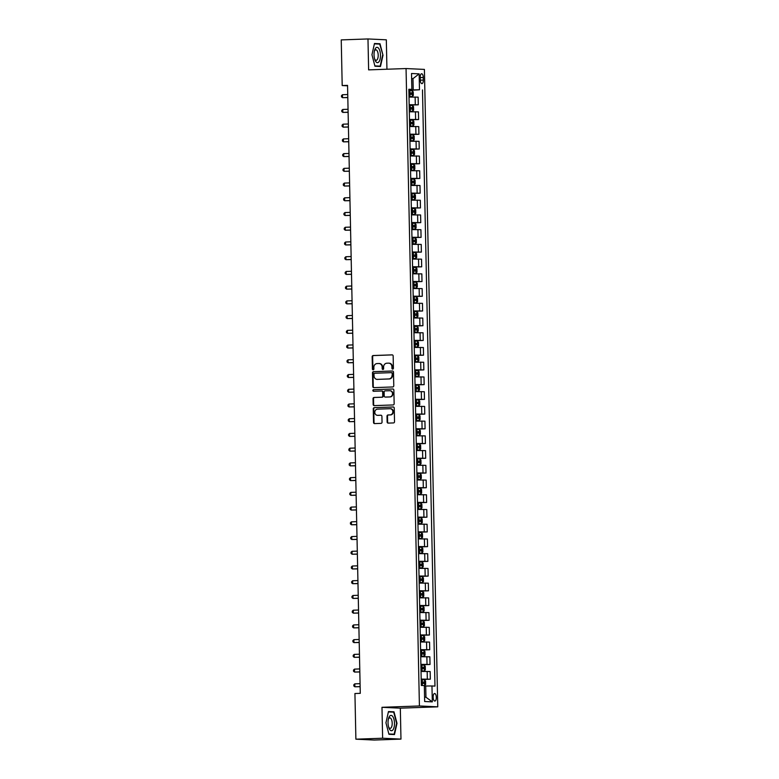 <?xml version="1.0" encoding="UTF-8"?>
<svg xmlns="http://www.w3.org/2000/svg" width="779" height="779" viewBox="0 0 779 779"><rect width="100%" height="100%" fill="white"/><g stroke="black" fill="none" stroke-linecap="round" stroke-linejoin="round"><path stroke-width="1.17" d="M392.694 369.11A0.808 0.73 -87.3 0 0 393.405 368.272L393.152 355.984A1.159 1.052 -87.3 0 0 392.08 354.864L373.18 355.536A1.159 1.052 -87.3 0 0 372.158 356.733L372.411 369.022A0.808 0.73 -87.3 0 0 373.17 369.801A0.808 0.73 -87.3 0 0 373.881 368.964L373.852 367.376A3.7 3.359 -87.3 0 1 377.133 363.559L378.711 363.501A3.7 3.359 -87.3 0 1 382.148 367.084L382.177 368.671A0.808 0.73 -87.3 0 0 383.648 368.623L383.609 367.026A3.7 3.359 -87.3 0 1 386.89 363.209L388.468 363.15A3.7 3.359 -87.3 0 1 391.905 366.734L391.944 368.321A0.808 0.73 -87.3 0 0 392.694 369.11M436.318 697.351A3.768 1.587 88 0 0 434.604 693.505A3.768 1.587 88 0 0 433.143 697.205A3.768 1.587 88 0 0 434.867 701.051A3.768 1.587 88 0 0 436.318 697.351M387.124 421.994A1.159 1.052 -87.3 0 0 388.205 423.114L393.502 422.929A1.159 1.052 -87.3 0 0 394.525 421.731L394.242 408.089A1.159 1.052 -87.3 0 0 393.171 406.969L374.271 407.641A1.159 1.052 -87.3 0 0 373.248 408.829L373.531 422.481A1.159 1.052 -87.3 0 0 374.611 423.601L381.009 423.367A1.159 1.052 -87.3 0 0 382.041 422.179L381.914 416.337A1.159 1.052 -87.3 0 0 380.843 415.217L377.669 415.334A3.097 2.804 -87.3 0 1 377.533 409.141L389.977 408.702A3.097 2.804 -87.3 0 1 392.85 411.809A3.097 2.804 -87.3 0 1 390.104 414.886L388.03 414.964A1.159 1.052 -87.3 0 0 387.007 416.152L387.124 421.994L387.621 422.023A1.159 1.052 -87.3 0 0 388.419 423.104M381.983 707.303L382.625 738.229L355.886 739.183L374.241 740.05L400.971 739.096L400.328 708.169L437.759 706.835L419.414 705.969L381.983 707.303L400.328 708.169M386.939 69.224L386.326 39.817L367.98 38.95L368.623 69.876L406.054 68.552L419.414 705.969M367.98 38.95L341.241 39.904L342.195 85.554L347.551 85.807M355.886 739.183L354.932 693.524L360.278 693.339L347.551 85.369L342.195 85.554M392.752 386.959A1.159 1.052 -87.3 0 0 393.775 385.761L393.492 372.119A1.159 1.052 -87.3 0 0 392.412 370.999L373.521 371.671A1.159 1.052 -87.3 0 0 372.498 372.868L372.781 386.511A1.159 1.052 -87.3 0 0 373.852 387.63L392.752 386.959M393.862 390.104L394.155 403.746A1.159 1.052 -87.3 0 1 393.122 404.944L374.232 405.616A1.159 1.052 -87.3 0 1 373.16 404.496L373.034 398.653A1.159 1.052 -87.3 0 1 374.056 397.465L381.72 397.193A1.159 1.052 -87.3 0 0 382.752 395.995L382.664 392.119A1.159 1.052 -87.3 0 0 381.593 391L373.618 391.282A0.808 0.73 -87.3 0 1 373.579 389.666L392.791 388.984A1.159 1.052 -87.3 0 1 393.862 390.104M420.212 77.335L420.271 79.925A3.652 1.539 88 0 0 421.936 83.655A3.652 1.539 88 0 0 423.338 80.071L423.289 77.481A3.652 1.539 88 0 0 421.614 73.752A3.652 1.539 88 0 0 420.212 77.335M437.759 706.835L424.409 69.409L406.054 68.552M408.858 89.692L411.848 89.419L408.848 89.273L421.332 685.462L424.331 685.608L424.662 701.509L432.306 701.869L425.947 697.215L425.704 686.026L424.341 686.075M411.848 89.419L411.516 73.508L419.151 73.869L419.482 89.78L408.858 89.994M408.868 90.403L419.482 89.78M422.481 89.926L434.974 686.104L431.965 685.968L432.306 701.869M382.625 738.229L400.971 739.096M411.624 78.689L412.987 78.64L411.614 78.582M413.221 89.838L412.987 78.64L419.151 73.869M424.574 697.156L425.947 697.215M409.179 105.136L418.294 104.805L418.138 97.151L409.004 97.063M409.481 119.859L418.605 119.538L418.45 111.874L409.316 111.787M409.793 134.592L418.917 134.261L418.751 126.607L409.627 126.519M410.105 149.315L419.229 148.993L419.063 141.33L409.929 141.242M410.406 164.048L419.53 163.717L419.375 156.063L410.241 155.975M410.718 178.771L419.842 178.449L419.677 170.786L410.552 170.698M411.03 193.504L420.154 193.173L419.988 185.519L410.854 185.431M411.341 208.227L420.456 207.905L420.3 200.242L411.166 200.154M411.643 222.96L420.767 222.628L420.602 214.975L411.478 214.887M411.955 237.683L421.079 237.361L420.913 229.698L411.789 229.61M412.266 252.415L421.381 252.084L421.225 244.431L412.091 244.343M412.568 267.139L421.692 266.817L421.536 259.154L412.403 259.066M412.88 281.871L422.004 281.54L421.838 273.887L412.714 273.799M413.191 296.595L422.306 296.273L422.15 288.61L413.016 288.522M413.493 311.327L422.617 310.996L422.461 303.343L413.328 303.255M413.805 326.05L422.929 325.729L422.763 318.066L413.639 317.978M414.116 340.783L423.231 340.452L423.075 332.799L413.941 332.711M414.418 355.506L423.542 355.185L423.387 347.522L414.253 347.434M414.73 370.239L423.854 369.908L423.688 362.254L414.564 362.167M415.041 384.962L424.156 384.641L424 376.978L414.866 376.89M415.343 399.695L424.467 399.364L424.312 391.71L415.178 391.623M415.655 414.418L424.779 414.097L424.613 406.434L415.489 406.346M415.967 429.151L425.081 428.82L424.925 421.166L415.791 421.079M416.268 443.874L425.392 443.553L425.237 435.889L416.103 435.802M416.58 458.607L425.704 458.276L425.538 450.622L416.414 450.535M416.892 473.33L426.016 473.009L425.85 465.345L416.716 465.258M417.193 488.063L426.317 487.732L426.162 480.078L417.028 479.991M417.505 502.786L426.629 502.465L426.464 494.801L417.34 494.714M417.817 517.519L426.941 517.188L426.775 509.534L417.641 509.447M418.128 532.242L427.243 531.921L427.087 524.257L417.953 524.17M418.43 546.975L427.554 546.644L427.389 538.99L418.265 538.902M418.742 561.698L427.866 561.377L427.7 553.713L418.576 553.626M419.053 576.431L428.168 576.1L428.012 568.446L418.878 568.358M419.355 591.154L428.479 590.833L428.323 583.169L419.19 583.082M419.667 605.887L428.791 605.556L428.625 597.902L419.501 597.814M419.978 620.61L429.093 620.288L428.937 612.625L419.803 612.537M420.28 635.343L429.404 635.012L429.248 627.358L420.115 627.27M420.592 650.066L429.716 649.744L429.55 642.081L420.426 641.993M420.903 664.799L430.018 664.468L429.862 656.814L420.728 656.726M421.205 679.522L430.329 679.2L430.174 671.537L421.04 671.449M418.294 104.805L409.17 104.717M418.605 119.538L409.481 119.45M418.917 134.261L409.783 134.173M419.229 148.993L410.095 148.906M419.53 163.717L410.406 163.629M419.842 178.449L410.708 178.362M420.154 193.173L411.02 193.085M420.456 207.905L411.331 207.818M420.767 222.628L411.633 222.541M421.079 237.361L411.945 237.274M421.381 252.084L412.257 251.997M421.692 266.817L412.558 266.73M422.004 281.54L412.87 281.453M422.306 296.273L413.182 296.186M422.617 310.996L413.483 310.909M422.929 325.729L413.795 325.641M423.231 340.452L414.107 340.365M423.542 355.185L414.409 355.097M423.854 369.908L414.72 369.821M424.156 384.641L415.032 384.553M424.467 399.364L415.343 399.276M424.779 414.097L415.645 414.009M425.081 428.82L415.957 428.732M425.392 443.553L416.268 443.465M425.704 458.276L416.57 458.188M426.016 473.009L416.882 472.921M426.317 487.732L417.193 487.644M426.629 502.465L417.495 502.377M426.941 517.188L417.807 517.1M427.243 531.921L418.119 531.833M427.554 546.644L418.42 546.556M427.866 561.377L418.732 561.289M428.168 576.1L419.044 576.012M428.479 590.833L419.345 590.745M428.791 605.556L419.657 605.468M429.093 620.288L419.969 620.201M429.404 635.012L420.271 634.924M429.716 649.744L420.582 649.657M430.018 664.468L420.894 664.38M430.329 679.2L421.196 679.113M425.704 686.026L431.965 685.968M371.953 54.734L374.952 66.234L380.483 66.497L383.005 55.251L380.006 43.751L374.475 43.497L371.953 54.734M394.476 734.558L396.998 723.311L393.999 711.811L388.468 711.558L385.946 722.795L388.945 734.295L394.476 734.558M375.527 43.916L380.006 43.751M374.397 43.858L379.714 44.111L383.005 55.251M389.519 711.977L393.999 711.811M392.889 369.071A0.808 0.73 -87.3 0 1 392.431 368.35L392.402 366.753A3.7 3.359 -87.3 0 0 388.964 363.18M379.207 363.52A3.7 3.359 -87.3 0 1 382.635 367.104L382.674 368.691A0.808 0.73 -87.3 0 0 383.122 369.421M392.353 354.893L373.677 355.565A1.159 1.052 -87.3 0 0 372.654 356.753L372.907 369.042A0.808 0.73 -87.3 0 0 373.365 369.762M392.694 371.028L374.017 371.69A1.159 1.052 -87.3 0 0 372.995 372.888L373.277 386.53A1.159 1.052 -87.3 0 0 374.076 387.621M392.051 373.443A0.808 0.73 -87.3 0 0 391.292 372.654L374.709 373.248A0.808 0.73 -87.3 0 0 373.988 374.086L374.027 375.76A3.7 3.359 -87.3 0 0 377.961 379.363L388.799 378.935A3.7 3.359 -87.3 0 0 392.08 375.118L392.538 373.462A0.808 0.73 -87.3 0 0 391.788 372.683L391.409 372.664M392.538 373.462L392.577 375.147A3.7 3.359 -87.3 0 1 389.296 378.964L377.961 379.363M381.749 391.009L382.09 391.029A1.159 1.052 -87.3 0 1 383.161 392.139L383.249 396.014A1.159 1.052 -87.3 0 1 382.216 397.212L374.553 397.485A1.159 1.052 -87.3 0 0 373.531 398.682L373.657 404.515A1.159 1.052 -87.3 0 0 374.446 405.606M393.074 389.013L374.076 389.685A0.808 0.73 -87.3 0 0 373.881 391.272M389.675 396.91A3.097 2.804 -87.3 0 0 389.753 390.717A3.097 2.804 -87.3 0 0 389.549 390.717L385.167 390.873A1.159 1.052 -87.3 0 0 384.135 392.071L384.222 395.946A1.159 1.052 -87.3 0 0 385.293 397.066L390.172 396.93A3.097 2.804 -87.3 0 0 390.25 390.746A3.097 2.804 -87.3 0 0 390.045 390.737M385.634 397.076A1.159 1.052 -87.3 0 0 385.79 397.086L385.293 397.066M390.172 396.93L385.79 397.086M390.474 408.722A3.097 2.804 -87.3 0 1 393.346 411.838A3.097 2.804 -87.3 0 1 390.6 414.915L388.526 414.983A1.159 1.052 -87.3 0 0 387.504 416.181L387.621 422.023M377.737 415.334A3.097 2.804 -87.3 0 0 378.166 415.353L377.669 415.334M381.116 415.246L378.166 415.353M393.444 406.998L374.767 407.66A1.159 1.052 -87.3 0 0 373.745 408.858L374.027 422.5A1.159 1.052 -87.3 0 0 374.826 423.591M408.994 96.645L412.344 96.577L413.308 95.447L413.23 91.912L412.247 90.724L408.878 90.695M412.344 96.577L408.994 96.586M347.736 94.541L342.468 94.726L342.526 97.677L347.804 97.589M408.956 94.356L411.809 94.327L411.76 92.915L408.926 92.935M408.926 92.983L410.221 92.974L410.251 94.386M412.247 90.724L412.364 96.547M342.468 94.726L341.465 95.681L341.494 96.859L342.526 97.677L347.804 97.482M409.306 111.368L412.646 111.309L413.62 110.18L413.542 106.645L412.529 105.418L409.179 105.428M412.646 111.309L409.306 111.319M348.047 109.264L342.779 109.459L342.838 112.4L348.106 112.312M409.257 109.079L412.11 109.06L412.072 107.638L409.228 107.668M409.228 107.716L410.533 107.697L410.562 109.109M342.779 109.459L341.777 110.404L341.796 111.582L342.838 112.4L348.106 112.215M409.618 126.101L412.958 126.032L413.922 124.903L413.853 121.368L412.831 120.141L409.491 120.151M412.958 126.032L409.618 126.042M348.359 123.997L343.081 124.182L343.149 127.133L348.417 127.045M409.569 123.812L412.403 123.783L412.373 122.371L409.54 122.391M409.54 122.439L410.835 122.43L410.864 123.842M343.081 124.182L342.088 125.137L342.108 126.315L343.149 127.133L348.417 126.938M409.929 140.824L413.269 140.765L414.233 139.636L414.155 136.101L413.172 134.903L409.803 134.884M413.269 140.765L409.92 140.775M348.661 138.72L343.393 138.915L343.451 141.856L348.729 141.768M409.881 138.535L412.734 138.516L412.685 137.094L409.851 137.123M409.851 137.172L411.146 137.153L411.176 138.565M343.393 138.915L342.39 139.86L342.419 141.038L343.451 141.856L348.729 141.671M410.231 155.557L413.571 155.488L414.545 154.359L414.467 150.824L413.474 149.636L410.105 149.607M413.571 155.488L410.231 155.498M348.973 153.453L343.705 153.638L343.763 156.589L349.041 156.501M410.182 153.268L413.026 153.239L412.997 151.827L410.153 151.847M410.153 151.895L411.458 151.886L411.487 153.297M413.474 149.636L413.6 155.459M343.705 153.638L342.702 154.593L342.721 155.771L343.763 156.589L349.031 156.394M379.013 61.707A7.663 3.213 88 0 0 379.977 51.307A7.663 3.213 88 0 0 375.517 48.298A7.663 3.213 88 0 0 374.524 50.508A7.663 3.213 88 0 0 374.855 59.681A7.663 3.213 88 0 0 379.013 61.707M374.592 58.853A5.249 2.201 88 0 0 376.189 60.295A5.249 2.201 88 0 0 377.202 59.642A5.249 2.201 88 0 0 378.088 53.702A5.249 2.201 88 0 0 375.809 49.807A5.249 2.201 88 0 0 374.806 50.45A5.249 2.201 88 0 0 374.329 51.346M382.616 55.251L380.171 66.147L374.865 65.894M376.121 66.293L380.171 66.147M388.039 722.912A7.663 3.213 88 0 0 388.848 727.732A7.663 3.213 88 0 0 392.48 730.342A7.663 3.213 88 0 0 394.486 723.214A7.663 3.213 88 0 0 392.071 715.794A7.663 3.213 88 0 0 388.517 718.569A7.663 3.213 88 0 0 388.039 722.912M388.594 726.914A5.249 2.201 88 0 0 390.182 728.355A5.249 2.201 88 0 0 392.197 723.214A5.249 2.201 88 0 0 389.812 717.868A5.249 2.201 88 0 0 388.322 719.406M388.39 711.918L393.707 712.172L396.618 723.311L394.164 734.207L388.857 733.954M390.113 734.354L394.164 734.207M410.543 170.28L413.883 170.221L414.847 169.092L414.779 165.557L413.756 164.33L410.416 164.34M413.785 164.359L413.902 170.192L410.543 170.231M349.284 168.176L344.006 168.371L344.075 171.312L349.343 171.224M410.494 167.991L413.328 167.972L413.298 166.55L410.465 166.579M410.465 166.628L411.76 166.609L411.789 168.021M344.006 168.371L343.013 169.316L343.033 170.494L344.075 171.312L349.343 171.127M410.854 185.012L414.194 184.944L415.158 183.815L415.08 180.28L414.097 179.092L410.728 179.063M414.194 184.944L410.845 184.954M349.586 182.909L344.318 183.094L344.376 186.045L349.654 185.957M410.806 182.724L413.659 182.695L413.61 181.283L410.776 181.303M410.776 181.351L412.072 181.341L412.101 182.753M414.097 179.092L414.214 184.915M344.318 183.094L343.315 184.048L343.344 185.227L344.376 186.045L349.654 185.85M411.156 199.736L414.496 199.677L415.47 198.548L415.392 195.013L414.379 193.786L411.03 193.796M414.496 199.677L411.156 199.687M349.898 197.632L344.63 197.827L344.688 200.768L349.966 200.68M411.108 197.447L413.951 197.428L413.922 196.006L411.078 196.035M411.078 196.084L412.383 196.065L412.412 197.477M344.63 197.827L343.627 198.772L343.656 199.95L344.688 200.768L349.956 200.583M411.468 214.468L414.837 214.371L415.772 213.271L415.704 209.736L414.681 208.509L411.341 208.519M414.808 214.4L411.468 214.41M350.209 212.365L344.931 212.55L345 215.501L350.268 215.413M411.419 212.18L414.253 212.151L414.224 210.739L411.39 210.758M411.39 210.807L412.685 210.797L412.714 212.209M344.931 212.55L343.938 213.504L343.958 214.683L345 215.501L350.268 215.306M411.779 229.192L415.119 229.133L416.083 228.004L416.005 224.469L415.022 223.271L411.653 223.252M415.119 229.133L411.779 229.143M350.511 227.088L345.243 227.283L345.301 230.224L350.579 230.136M411.731 226.903L414.584 226.884L414.535 225.462L411.702 225.491M411.702 225.54L412.997 225.52L413.026 226.932M345.243 227.283L344.24 228.228L344.269 229.406L345.301 230.224L350.579 230.039M412.081 243.924L415.421 243.856L416.395 242.727L416.317 239.192L415.324 238.004L411.964 237.975M415.421 243.856L412.081 243.866M350.823 241.821L345.555 242.006L345.613 244.957L350.891 244.869M412.033 241.636L414.876 241.607L414.847 240.195L412.003 240.214M412.003 240.263L413.308 240.253L413.337 241.665M415.324 238.004L415.45 243.827M345.555 242.006L344.552 242.96L344.581 244.139L345.613 244.957L350.881 244.762M412.393 258.647L415.733 258.589L416.697 257.459L416.629 253.925L415.606 252.698L412.266 252.708M415.635 252.727L415.762 258.56L412.393 258.599M351.134 256.544L345.857 256.739L345.925 259.68L351.193 259.592M412.344 256.359L415.197 256.34L415.149 254.918L412.315 254.947M412.315 254.996L413.61 254.976L413.639 256.388M345.857 256.739L344.863 257.683L344.883 258.862L345.925 259.68L351.193 259.495M412.704 273.371L416.044 273.312L417.008 272.183L416.931 268.648L415.947 267.46L412.578 267.431M416.044 273.312L412.704 273.322M351.436 271.277L346.168 271.462L346.227 274.412L351.504 274.325M412.656 271.092L415.509 271.063L415.46 269.651L412.627 269.67M412.627 269.719L413.922 269.709L413.951 271.121M415.947 267.46L416.064 273.283M346.168 271.462L345.165 272.416L345.194 273.595L346.227 274.412L351.504 274.218M413.006 288.103L416.346 288.045L417.32 286.915L417.242 283.381L416.229 282.154L412.889 282.164M416.346 288.045L413.006 288.055M351.748 286L346.48 286.195L346.538 289.136L351.816 289.048M412.958 285.815L415.801 285.796L415.772 284.374L412.928 284.403M412.928 284.452L414.233 284.432L414.262 285.844M346.48 286.195L345.477 287.139L345.506 288.318L346.538 289.136L351.806 288.951M413.318 302.827L416.687 302.739L417.622 301.639L417.554 298.104L416.531 296.877L413.191 296.887M416.658 302.768L413.318 302.778M352.059 300.733L346.782 300.918L346.85 303.868L352.118 303.781M413.269 300.548L416.122 300.519L416.083 299.107L413.24 299.126M413.24 299.175L414.535 299.165L414.574 300.577M346.782 300.918L345.788 301.872L345.808 303.05L346.85 303.868L352.118 303.674M413.63 317.559L416.969 317.501L417.933 316.371L417.865 312.837L416.843 311.61L413.503 311.619M416.969 317.501L413.63 317.511M352.361 315.456L347.093 315.651L347.152 318.592L352.429 318.504M413.581 315.271L416.434 315.252L416.385 313.83L413.552 313.859M413.552 313.908L414.847 313.888L414.876 315.3M347.093 315.651L346.09 316.595L346.119 317.774L347.152 318.592L352.429 318.407M413.931 332.282L417.271 332.224L418.245 331.094L418.167 327.56L417.174 326.362L413.815 326.343M417.271 332.224L413.931 332.234M352.673 330.189L347.405 330.374L347.463 333.324L352.741 333.237M413.883 330.004L416.726 329.975L416.697 328.563L413.853 328.582M413.863 328.631L415.158 328.621L415.188 330.033M417.174 326.362L417.301 332.195M347.405 330.374L346.402 331.328L346.431 332.506L347.463 333.324L352.741 333.13M414.243 347.015L417.583 346.957L418.557 345.827L418.479 342.293L417.486 341.095L414.116 341.075M417.486 341.095L417.612 346.928L414.243 346.967M352.984 344.912L347.707 345.107L347.775 348.047L353.043 347.96M414.194 344.727L417.047 344.707L417.008 343.286L414.165 343.315M414.165 343.364L415.47 343.344L415.499 344.756M347.707 345.107L346.713 346.051L346.733 347.23L347.775 348.047L353.043 347.862M414.555 361.738L417.895 361.68L418.859 360.55L418.79 357.016L417.797 355.818L414.428 355.799M417.895 361.68L414.555 361.69M353.296 359.645L348.018 359.83L348.077 362.78L353.354 362.693M414.506 359.46L417.359 359.431L417.31 358.019L414.477 358.038M414.477 358.087L415.772 358.077L415.801 359.489M417.797 355.818L417.914 361.651M348.018 359.83L347.015 360.784L347.044 361.962L348.077 362.78L353.354 362.586M414.856 376.471L418.206 376.413L419.17 375.283L419.092 371.749L418.109 370.551L414.74 370.531M418.109 370.551L418.226 376.384L414.856 376.423M353.598 374.368L348.33 374.563L348.388 377.503L353.666 377.416M414.817 374.183L417.651 374.163L417.622 372.742L414.779 372.771M414.788 372.82L416.083 372.8L416.113 374.212M348.33 374.563L347.327 375.507L347.356 376.685L348.388 377.503L353.666 377.318M415.168 391.194L418.508 391.136L419.482 390.006L419.404 386.472L418.391 385.245L415.041 385.254M418.508 391.136L415.168 391.146M353.909 389.101L348.641 389.286L348.7 392.236L353.968 392.149M415.119 388.916L417.972 388.887L417.933 387.475L415.09 387.494M415.09 387.543L416.395 387.533L416.424 388.945M348.641 389.286L347.638 390.24L347.658 391.418L348.7 392.236L353.968 392.041M415.48 405.927L418.82 405.869L419.784 404.739L419.715 401.204L418.693 399.978L415.353 399.987M418.82 405.869L415.48 405.878M354.221 403.824L348.943 404.019L349.011 406.959L354.279 406.872M415.431 403.639L418.284 403.619L418.235 402.198L415.402 402.227M415.402 402.276L416.697 402.256L416.726 403.668M348.943 404.019L347.95 404.963L347.97 406.141L349.011 406.959L354.279 406.774M415.782 420.65L419.131 420.592L420.095 419.462L420.017 415.928L419.034 414.73L415.665 414.71M419.131 420.592L415.782 420.602M354.523 418.557L349.255 418.742L349.313 421.692L354.591 421.605M415.743 418.372L418.576 418.342L418.547 416.931L415.713 416.95M415.713 416.999L417.008 416.989L417.038 418.401M349.255 418.742L348.252 419.696L348.281 420.874L349.313 421.692L354.591 421.497M416.093 435.383L419.433 435.325L420.407 434.195L420.329 430.66L419.316 429.433L415.967 429.443M419.336 429.463L419.462 435.295L416.093 435.334M354.834 433.28L349.567 433.475L349.625 436.415L354.903 436.328M416.044 433.095L418.898 433.075L418.859 431.654L416.015 431.683M416.015 431.732L417.32 431.712L417.349 433.124M349.567 433.475L348.564 434.419L348.583 435.597L349.625 436.415L354.893 436.23M416.405 450.106L419.745 450.048L420.709 448.918L420.641 445.384L419.647 444.186L416.278 444.166M419.745 450.048L416.405 450.058M355.146 448.013L349.868 448.198L349.937 451.148L355.205 451.06M416.356 447.828L419.209 447.798L419.16 446.386L416.327 446.406M416.327 446.455L417.622 446.445L417.651 447.857M419.647 444.186L419.764 450.019M349.868 448.198L348.875 449.152L348.895 450.33L349.937 451.148L355.205 450.953M416.716 464.839L420.056 464.781L421.02 463.651L420.942 460.116L419.959 458.919L416.59 458.899M419.959 458.919L420.076 464.751L416.707 464.79M355.448 462.736L350.18 462.93L350.238 465.871L355.516 465.784M416.668 462.551L419.501 462.531L419.472 461.11L416.638 461.139M416.638 461.187L417.933 461.168L417.963 462.58M350.18 462.93L349.177 463.875L349.206 465.053L350.238 465.871L355.516 465.686M417.018 479.562L420.358 479.504L421.332 478.374L421.254 474.839L420.241 473.613L416.892 473.622M420.358 479.504L417.018 479.513M355.76 477.469L350.492 477.654L350.55 480.604L355.828 480.516M416.969 477.284L419.832 477.254L419.784 475.842L416.94 475.862M416.94 475.911L418.245 475.901L418.274 477.313M350.492 477.654L349.489 478.608L349.508 479.786L350.55 480.604L355.818 480.409M417.33 494.295L420.699 494.207L421.634 493.107L421.566 489.572L420.543 488.345L417.203 488.355M420.67 494.237L417.33 494.246M356.071 492.192L350.793 492.386L350.862 495.327L356.13 495.24M417.281 492.007L420.134 491.987L420.085 490.566L417.252 490.595M417.252 490.643L418.547 490.624L418.576 492.036M350.793 492.386L349.8 493.331L349.82 494.509L350.862 495.327L356.13 495.142M417.641 509.018L420.981 508.96L421.945 507.83L421.867 504.295L420.884 503.098L417.515 503.078M420.981 508.96L417.632 508.969M356.373 506.925L351.105 507.11L351.163 510.06L356.441 509.972M417.593 506.739L420.426 506.71L420.397 505.298L417.563 505.318M417.563 505.367L418.859 505.357L418.888 506.769M351.105 507.11L350.102 508.064L350.131 509.242L351.163 510.06L356.441 509.865M417.943 523.751L421.283 523.692L422.257 522.563L422.179 519.028L421.166 517.801L417.817 517.811M421.186 517.831L421.312 523.663L417.943 523.702M356.685 521.648L351.417 521.842L351.475 524.783L356.753 524.695M417.895 521.463L420.757 521.443L420.709 520.021L417.865 520.051M417.865 520.099L419.17 520.08L419.199 521.492M351.417 521.842L350.414 522.787L350.443 523.965L351.475 524.783L356.743 524.598M418.255 538.474L421.624 538.386L422.559 537.286L422.491 533.751L421.497 532.554L418.128 532.534M421.595 538.416L418.255 538.425M356.996 536.38L351.719 536.565L351.787 539.516L357.055 539.428M418.206 536.195L421.059 536.166L421.011 534.754L418.177 534.774M418.177 534.822L419.472 534.813L419.501 536.225M421.497 532.554L421.624 538.386M351.719 536.565L350.725 537.52L350.745 538.698L351.787 539.516L357.055 539.321M418.566 553.207L421.906 553.148L422.87 552.019L422.793 548.484L421.809 547.286L418.44 547.267M421.809 547.286L421.926 553.119L418.566 553.158M357.298 551.104L352.03 551.298L352.089 554.239L357.366 554.151M418.518 550.919L421.351 550.899L421.322 549.477L418.489 549.507M418.489 549.555L419.784 549.536L419.813 550.948M352.03 551.298L351.027 552.243L351.056 553.421L352.089 554.239L357.366 554.054M418.868 567.93L422.208 567.872L423.182 566.742L423.104 563.207L422.091 561.98L418.751 561.99M422.208 567.872L418.868 567.881M357.61 565.836L352.342 566.021L352.4 568.972L357.678 568.884M418.82 565.651L421.682 565.622L421.634 564.21L418.79 564.23M418.79 564.278L420.095 564.269L420.124 565.681M352.342 566.021L351.339 566.976L351.368 568.154L352.4 568.972L357.668 568.777M419.18 582.663L422.549 582.575L423.484 581.475L423.416 577.94L422.393 576.713L419.053 576.723M422.52 582.604L419.18 582.614M357.921 580.559L352.644 580.754L352.712 583.695L357.98 583.607M419.131 580.374L421.984 580.355L421.936 578.933L419.102 578.963M419.102 579.011L420.397 578.992L420.426 580.404M352.644 580.754L351.65 581.699L351.67 582.877L352.712 583.695L357.98 583.51M419.492 597.386L422.831 597.327L423.795 596.198L423.727 592.663L422.705 591.436L419.365 591.446M422.831 597.327L419.492 597.337M358.223 595.292L352.955 595.477L353.014 598.428L358.291 598.34M419.443 595.107L422.276 595.078L422.247 593.666L419.414 593.686M419.414 593.734L420.709 593.725L420.738 595.137M352.955 595.477L351.952 596.432L351.981 597.61L353.014 598.428L358.291 598.233M419.793 612.119L423.133 612.06L424.107 610.931L424.029 607.396L423.016 606.169L419.677 606.179M423.036 606.198L423.163 612.031L419.793 612.07M358.535 610.015L353.267 610.21L353.325 613.151L358.603 613.063M419.745 609.83L422.608 609.811L422.559 608.389L419.715 608.418M419.715 608.467L421.02 608.448L421.049 609.86M353.267 610.21L352.264 611.155L352.293 612.333L353.325 613.151L358.593 612.966M420.105 626.842L423.474 626.754L424.409 625.654L424.341 622.119L423.348 620.921L419.978 620.902M423.445 626.783L420.105 626.793M358.846 624.748L353.569 624.933L353.637 627.884L358.905 627.796M420.056 624.563L422.909 624.534L422.87 623.122L420.027 623.142M420.027 623.19L421.322 623.181L421.361 624.592M423.348 620.921L423.474 626.754M353.569 624.933L352.575 625.888L352.595 627.066L353.637 627.884L358.905 627.689M420.417 641.575L423.757 641.516L424.721 640.387L424.652 636.852L423.63 635.625L420.29 635.635M423.659 635.654L423.776 641.487L420.417 641.526M359.158 639.471L353.88 639.666L353.939 642.607L359.216 642.519M420.368 639.286L423.201 639.267L423.172 637.845L420.339 637.874M420.339 637.923L421.634 637.904L421.663 639.316M353.88 639.666L352.877 640.611L352.906 641.789L353.939 642.607L359.216 642.422M420.718 656.298L424.058 656.239L425.032 655.11L424.954 651.575L423.942 650.348L420.602 650.358M424.058 656.239L420.718 656.249M359.46 654.204L354.192 654.389L354.25 657.34L359.528 657.252M420.67 654.019L423.533 653.99L423.484 652.578L420.641 652.598M420.65 652.646L421.945 652.636L421.975 654.048M354.192 654.389L353.189 655.343L353.218 656.522L354.25 657.34L359.528 657.145M421.03 671.031L424.37 670.972L425.344 669.843L425.266 666.308L424.273 665.11L420.903 665.091M424.37 670.972L421.03 670.982M359.771 668.927L354.494 669.122L354.562 672.063L359.83 671.975M420.981 668.742L423.834 668.723L423.795 667.301L420.952 667.33M420.952 667.379L422.257 667.36L422.286 668.771M354.494 669.122L353.5 670.067L353.52 671.245L354.562 672.063L359.83 671.878M424.331 685.715L425.646 684.566L425.577 681.031L424.555 679.804L421.215 679.814M360.083 683.66L354.805 683.845L354.873 686.796L360.141 686.708M421.293 683.475L424.127 683.446L424.097 682.034L421.264 682.053M421.264 682.102L422.559 682.092L422.588 683.504M354.805 683.845L353.802 684.799L353.832 685.978L354.873 686.796L360.141 686.601M415.295 104.668L415.139 97.005M415.606 119.391L415.45 111.738M415.918 134.124L415.752 126.461M416.22 148.847L416.064 141.194M416.531 163.58L416.376 155.917M416.843 178.303L416.677 170.65M417.145 193.036L416.989 185.373M417.456 207.759L417.301 200.106M417.768 222.492L417.602 214.829M418.08 237.215L417.914 229.562M418.381 251.948L418.226 244.285M418.693 266.671L418.527 259.017M419.005 281.404L418.839 273.741M419.306 296.127L419.151 288.473M419.618 310.86L419.453 303.197M419.93 325.583L419.764 317.929M420.232 340.316L420.076 332.652M420.543 355.039L420.387 347.385M420.855 369.772L420.689 362.108M421.157 384.495L421.001 376.841M421.468 399.228L421.312 391.564M421.78 413.951L421.614 406.297M422.082 428.684L421.926 421.02M422.393 443.407L422.237 435.753M422.705 458.14L422.539 450.476M423.007 472.863L422.851 465.209M423.318 487.596L423.163 479.932M423.63 502.319L423.464 494.665M423.932 517.052L423.776 509.388M424.243 531.775L424.088 524.121M424.555 546.507L424.389 538.844M424.867 561.231L424.701 553.577M425.168 575.963L425.013 568.3M425.48 590.686L425.315 583.033M425.792 605.419L425.626 597.756M426.094 620.142L425.938 612.489M426.405 634.875L426.24 627.212M426.717 649.598L426.551 641.945M427.019 664.331L426.863 656.668M427.33 679.054L427.174 671.401M420.222 77.588L423.289 77.481M420.271 80.179L423.338 80.071M392.402 366.753L391.905 366.734M382.674 368.691L382.177 368.671M382.635 367.104L382.148 367.084M372.907 369.042L372.411 369.022M372.654 356.753L372.158 356.733M373.677 355.565L373.18 355.536M392.431 368.35L391.944 368.321M373.277 386.53L372.781 386.511M372.995 372.888L372.498 372.868M374.017 371.69L373.521 371.671M389.296 378.964L388.799 378.935M392.577 375.147L392.08 375.118M373.657 404.515L373.16 404.496M373.531 398.682L373.034 398.653M374.553 397.485L374.056 397.465M382.216 397.212L381.72 397.193M383.249 396.014L382.752 395.995M383.161 392.139L382.664 392.119M374.076 389.685L373.579 389.666M387.504 416.181L387.007 416.152M388.526 414.983L388.03 414.964M390.6 414.915L390.104 414.886M374.027 422.5L373.531 422.481M373.745 408.858L373.248 408.829M374.767 407.66L374.271 407.641M409.91 92.925L409.861 90.685M409.988 96.577L409.939 94.337M410.221 92.974L411.76 92.915M412.675 111.28L412.549 105.447M410.221 107.648L410.173 105.408M410.299 111.3L410.251 109.06M410.533 107.697L412.072 107.638M412.977 126.003L412.86 120.18M410.523 122.381L410.484 120.141M410.601 126.032L410.552 123.793M410.835 122.43L412.373 122.371M413.289 140.736L413.172 134.903M410.835 137.104L410.786 134.864M410.913 140.756L410.864 138.516M411.146 137.153L412.685 137.094M411.146 151.837L411.098 149.597M411.224 155.488L411.176 153.249M411.458 151.886L412.997 151.827M411.448 166.56L411.409 164.32M411.526 170.212L411.487 167.972M411.76 166.609L413.298 166.55M411.76 181.293L411.711 179.053M411.838 184.944L411.789 182.705M412.072 181.341L413.61 181.283M414.525 199.648L414.399 193.815M412.072 196.016L412.023 193.776M412.149 199.667L412.101 197.428M412.383 196.065L413.922 196.006M414.837 214.371L414.71 208.548M412.383 210.749L412.334 208.509M412.451 214.4L412.412 212.161M412.685 210.797L414.224 210.739M415.139 229.104L415.022 223.271M412.685 225.472L412.636 223.232M412.763 229.123L412.714 226.884M412.997 225.52L414.535 225.462M412.997 240.205L412.948 237.965M413.074 243.856L413.026 241.617M413.308 240.253L414.847 240.195M413.308 254.928L413.26 252.688M413.376 258.579L413.337 256.34M413.61 254.976L415.149 254.918M413.61 269.661L413.561 267.421M413.688 273.312L413.639 271.073M413.922 269.709L415.46 269.651M416.376 288.016L416.249 282.183M413.922 284.384L413.873 282.144M414 288.035L413.951 285.796M414.233 284.432L415.772 284.374M416.687 302.739L416.561 296.906M414.233 299.117L414.185 296.877M414.301 302.768L414.262 300.528M414.535 299.165L416.083 299.107M416.989 317.472L416.872 311.639M414.535 313.84L414.486 311.6M414.613 317.491L414.564 315.252M414.847 313.888L416.385 313.83M414.847 328.572L414.798 326.333M414.925 332.224L414.876 329.984M415.158 328.621L416.697 328.563M415.158 343.296L415.11 341.056M415.236 346.947L415.188 344.707M415.47 343.344L417.008 343.286M415.46 358.028L415.421 355.789M415.538 361.68L415.489 359.44M415.772 358.077L417.31 358.019M415.772 372.752L415.723 370.512M415.85 376.403L415.801 374.163M416.083 372.8L417.622 372.742M418.537 391.107L418.411 385.274M416.083 387.484L416.035 385.245M416.161 391.136L416.113 388.896M416.395 387.533L417.933 387.475M418.839 405.84L418.722 400.007M416.385 402.207L416.346 399.968M416.463 405.859L416.414 403.619M416.697 402.256L418.235 402.198M419.151 420.563L419.034 414.73M416.697 416.94L416.648 414.701M416.775 420.592L416.726 418.352M417.008 416.989L418.547 416.931M417.008 431.663L416.96 429.424M417.086 435.315L417.038 433.075M417.32 431.712L418.859 431.654M417.31 446.396L417.271 444.157M417.388 450.048L417.34 447.808M417.622 446.445L419.16 446.386M417.622 461.119L417.573 458.88M417.7 464.771L417.651 462.531M417.933 461.168L419.472 461.11M420.387 479.474L420.261 473.642M417.933 475.852L417.885 473.613M418.011 479.504L417.963 477.264M418.245 475.901L419.784 475.842M420.699 494.207L420.572 488.375M418.235 490.575L418.196 488.336M418.313 494.227L418.274 491.987M418.547 490.624L420.085 490.566M421.001 508.93L420.884 503.098M418.547 505.308L418.498 503.068M418.625 508.96L418.576 506.72M418.859 505.357L420.397 505.298M418.859 520.031L418.81 517.792M418.936 523.683L418.888 521.443M419.17 520.08L420.709 520.021M419.17 534.764L419.121 532.524M419.238 538.416L419.199 536.176M419.472 534.813L421.011 534.754M419.472 549.487L419.423 547.248M419.55 553.139L419.501 550.899M419.784 549.536L421.322 549.477M422.237 567.842L422.111 562.01M419.784 564.22L419.735 561.98M419.862 567.872L419.813 565.632M420.095 564.269L421.634 564.21M422.549 582.575L422.422 576.742M420.095 578.943L420.047 576.703M420.163 582.595L420.124 580.355M420.397 578.992L421.936 578.933M422.851 597.298L422.734 591.465M420.397 593.676L420.348 591.436M420.475 597.327L420.426 595.088M420.709 593.725L422.247 593.666M420.709 608.399L420.66 606.159M420.787 612.051L420.738 609.811M421.02 608.448L422.559 608.389M421.02 623.132L420.972 620.892M421.088 626.783L421.049 624.544M421.322 623.181L422.87 623.122M421.322 637.855L421.273 635.615M421.4 641.506L421.351 639.267M421.634 637.904L423.172 637.845M424.088 656.21L423.961 650.377M421.634 652.588L421.585 650.348M421.712 656.239L421.663 654M421.945 652.636L423.484 652.578M424.399 670.943L424.273 665.11M421.945 667.311L421.897 665.071M422.023 670.962L421.975 668.723M422.257 667.36L423.795 667.301M424.701 685.666L424.584 679.833M422.247 682.044L422.208 679.804M422.325 685.51L422.276 683.456M422.559 682.092L424.097 682.034M389.218 363.18L388.721 363.15M379.451 363.52L378.954 363.501M391.847 372.683L391.35 372.654M377.708 379.363L377.211 379.344M382.168 391.029L381.671 391M390.25 390.746L389.753 390.717M385.712 397.086L385.216 397.056M390.678 408.722L390.182 408.702M377.951 415.353L377.455 415.324"/></g></svg>
